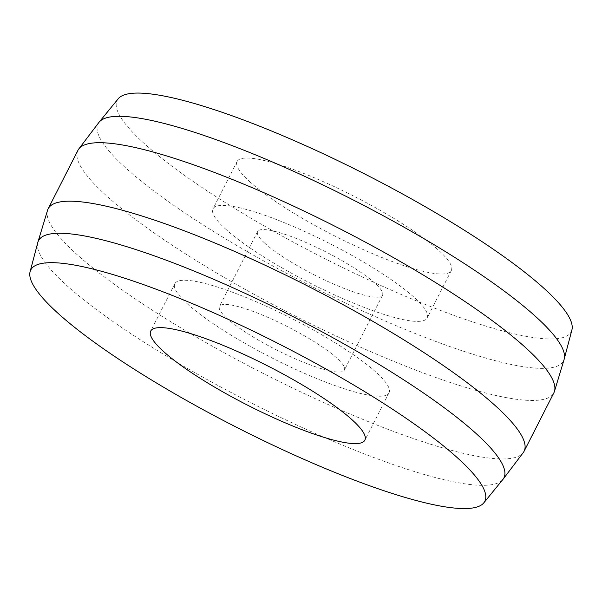 <?xml version="1.0" encoding="UTF-8"?>
<svg xmlns="http://www.w3.org/2000/svg" width="602" height="602" viewBox="0 0 602 602"><rect width="100%" height="100%" fill="white"/><g stroke="black" fill="none" stroke-linecap="round" stroke-linejoin="round"><path stroke-width="0.45" stroke-dasharray="3.01 2.26" d="M225.103 228.617A120.182 22.063 -153 0 0 341.191 297.877A120.182 22.063 -153 0 0 427.157 317.954A120.182 22.063 -153 0 0 330.084 243.735A120.182 22.063 -153 0 0 212.988 208.834A120.182 22.063 -153 0 0 225.103 228.617M264.669 243.103A70.11 12.868 -153 0 0 332.394 283.512A70.11 12.868 -153 0 0 382.533 295.221A70.11 12.868 -153 0 0 325.915 251.929A70.11 12.868 -153 0 0 257.603 231.567A70.11 12.868 -153 0 0 264.669 243.103M249.236 181.247A120.182 22.063 -153 0 0 365.324 250.507A120.182 22.063 -153 0 0 451.289 270.584A120.182 22.063 -153 0 0 354.224 196.365A120.182 22.063 -153 0 0 237.12 161.464A120.182 22.063 -153 0 0 249.236 181.247M118.195 98.788A254.804 46.775 -153 0 0 142.862 142.29A254.804 46.775 -153 0 0 393.415 291.082A254.804 46.775 -153 0 0 571.9 329.956M98.916 122.424A261.185 47.949 -153 0 0 124.411 166.754A261.185 47.949 -153 0 0 380.464 318.94A261.185 47.949 -153 0 0 564.112 359.447M77.936 150.334A267.077 49.025 -153 0 0 104.861 194.295A267.077 49.025 -153 0 0 362.833 348.212A267.077 49.025 -153 0 0 553.863 392.828M47.535 210.316A267.077 49.025 -153 0 0 75.062 252.772A267.077 49.025 -153 0 0 329.174 404.973A267.077 49.025 -153 0 0 523.206 452.681M37.798 242.516A261.185 47.949 -153 0 0 64.813 283.715A261.185 47.949 -153 0 0 312.543 432.213A261.185 47.949 -153 0 0 502.873 479.478M186.966 303.468A120.182 22.063 -153 0 0 303.054 372.728A120.182 22.063 -153 0 0 389.012 392.813A120.182 22.063 -153 0 0 291.947 318.593A120.182 22.063 -153 0 0 174.843 283.685A120.182 22.063 -153 0 0 186.966 303.468M226.533 317.961A70.11 12.868 -153 0 0 294.25 358.363A70.11 12.868 -153 0 0 344.397 370.079A70.11 12.868 -153 0 0 287.771 326.781A70.11 12.868 -153 0 0 219.467 306.418A70.11 12.868 -153 0 0 226.533 317.961M237.12 161.464L212.988 208.834M451.289 270.584L427.157 317.954M174.843 283.685L150.711 331.055M389.012 392.813L364.88 440.182M257.603 231.567L219.467 306.418M382.533 295.221L344.397 370.079"/><path stroke-width="0.9" d="M483.805 502.858L502.873 479.478A261.185 47.949 -153 0 0 503.084 479.222L523.206 452.681A267.077 49.025 -153 0 0 524.064 451.312L553.863 392.828A267.077 49.025 -153 0 0 554.465 391.33L564.112 359.447A261.185 47.949 -153 0 0 564.202 359.131L571.9 329.956A254.804 46.775 -153 0 0 365.444 174.347A254.804 46.775 -153 0 0 118.195 98.788L99.127 122.161A261.185 47.949 -153 0 0 98.916 122.424L78.794 148.957A267.077 49.025 -153 0 0 77.936 150.334L48.137 208.811A267.077 49.025 -153 0 0 47.535 210.316L37.888 242.2A261.185 47.949 -153 0 0 37.798 242.516L30.1 271.683A254.804 46.775 -153 0 0 56.453 311.881A254.804 46.775 -153 0 0 298.125 456.745A254.804 46.775 -153 0 0 483.805 502.858A254.804 46.775 -153 0 0 279.027 343.945A254.804 46.775 -153 0 0 30.1 271.683M564.202 359.131A261.185 47.949 -153 0 0 352.561 199.623A261.185 47.949 -153 0 0 99.127 122.161M554.465 391.33A267.077 49.025 -153 0 0 338.158 227.895A267.077 49.025 -153 0 0 78.794 148.957M524.064 451.312A267.077 49.025 -153 0 0 308.359 286.379A267.077 49.025 -153 0 0 48.137 208.811M503.084 479.222A261.185 47.949 -153 0 0 292.971 316.584A261.185 47.949 -153 0 0 37.888 242.2M162.826 350.838A120.182 22.063 -153 0 0 278.914 420.098A120.182 22.063 -153 0 0 364.88 440.182A120.182 22.063 -153 0 0 267.807 365.963A120.182 22.063 -153 0 0 150.711 331.055A120.182 22.063 -153 0 0 162.826 350.838"/></g></svg>
